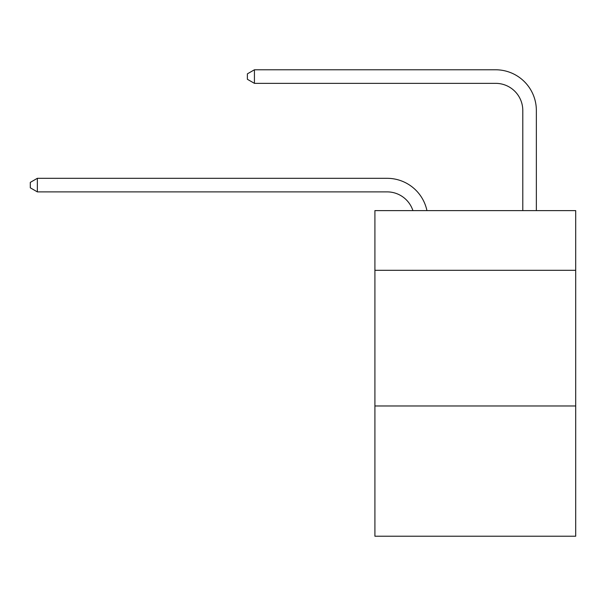 <?xml version="1.0" encoding="UTF-8"?>
<svg xmlns="http://www.w3.org/2000/svg" width="606" height="606" viewBox="0 0 606 606"><rect width="100%" height="100%" fill="white"/><g stroke="black" fill="none" stroke-linecap="round" stroke-linejoin="round"><path stroke-width="0.91" d="M575.7 270.306L575.7 210.608L374.909 210.608L374.909 270.306L575.7 270.306L575.7 536.219L374.909 536.219L374.909 270.306M575.7 405.975L374.909 405.975M522.789 210.608L522.789 110.481A27.134 27.134 55.3 0 0 495.655 83.348L254.429 83.348L247.377 79.28L247.377 73.849L254.429 69.781L495.655 69.781A40.7 40.7 -124.7 0 1 536.355 110.481L536.355 210.608M522.789 110.481A27.134 27.134 55.3 0 0 495.655 83.348A27.134 27.134 55.3 0 1 522.789 110.481A27.134 27.134 55.3 0 0 495.655 83.348A27.134 27.134 55.3 0 1 522.789 110.481A27.134 27.134 55.3 0 0 495.655 83.348A27.134 27.134 55.3 0 1 522.789 110.481A27.134 27.134 55.3 0 0 495.655 83.348A27.134 27.134 55.3 0 1 522.789 110.481A27.134 27.134 55.3 0 0 495.655 83.348A27.134 27.134 55.3 0 1 522.789 110.481A27.134 27.134 55.3 0 0 495.655 83.348A27.134 27.134 55.3 0 1 522.789 110.481A27.134 27.134 55.3 0 0 495.655 83.348A27.134 27.134 55.3 0 1 522.789 110.481A27.134 27.134 55.3 0 0 495.655 83.348A27.134 27.134 55.3 0 1 522.789 110.481A27.134 27.134 55.3 0 0 495.655 83.348A27.134 27.134 55.3 0 1 522.789 110.481A27.134 27.134 55.3 0 0 495.655 83.348A27.134 27.134 55.3 0 1 522.789 110.481A27.134 27.134 55.3 0 0 495.655 83.348A27.134 27.134 55.3 0 1 522.789 110.481A27.134 27.134 55.3 0 0 495.655 83.348A27.134 27.134 55.3 0 1 522.789 110.481A27.134 27.134 55.3 0 0 495.655 83.348A27.134 27.134 55.3 0 1 522.789 110.481A27.134 27.134 55.3 0 0 495.655 83.348A27.134 27.134 55.3 0 1 522.789 110.481M412.913 210.608A27.134 27.134 -42.5 0 0 387.113 191.882L37.352 191.882L30.3 187.815L30.3 182.391L37.352 178.315L387.113 178.315A40.7 40.7 137.5 0 1 426.942 210.608M37.352 178.315L37.352 191.882M254.429 83.348L254.429 69.781L495.655 69.781"/></g></svg>
